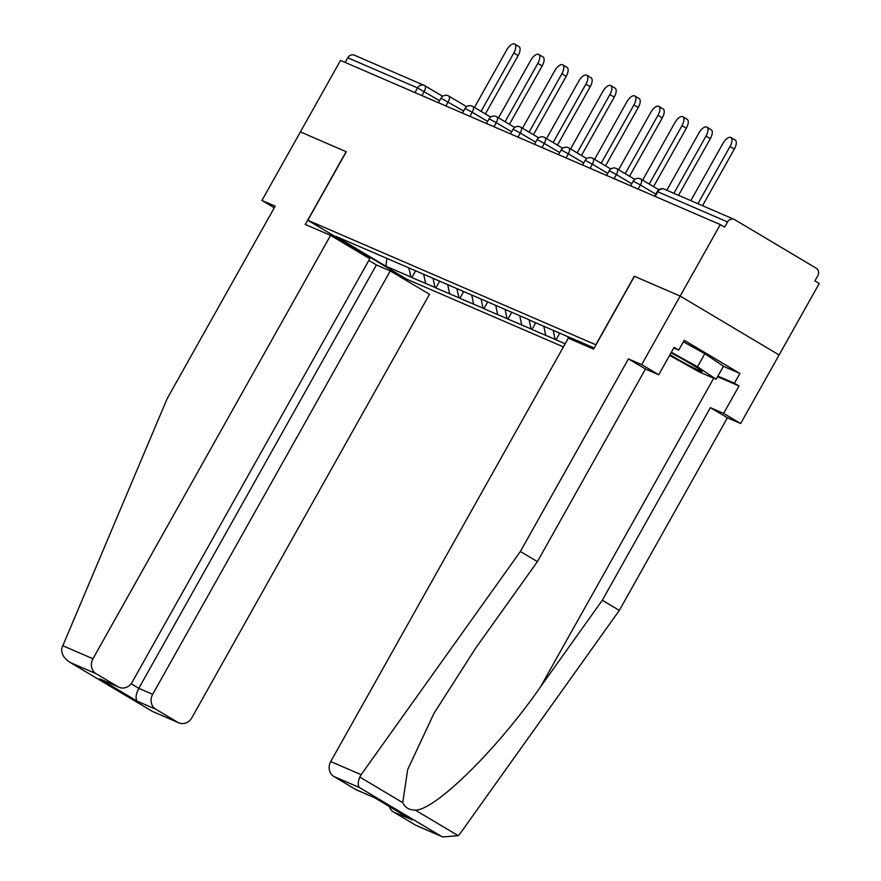 <?xml version="1.0" encoding="UTF-8"?>
<svg xmlns="http://www.w3.org/2000/svg" width="881" height="881" viewBox="0 0 881 881"><rect width="100%" height="100%" fill="white"/><g stroke="black" fill="none" stroke-linecap="round" stroke-linejoin="round"><path stroke-width="1.32" d="M442.736 836.95L416.559 825.64A11.244 10.054 -66.6 0 1 415.535 825.112L442.736 836.95L458.241 835.684L460.08 833.613L619.321 610.401L727.398 417.803L740.646 423.53L779.112 354.977L680.165 296.071L634.276 276.238L595.809 344.779L307.832 220.283L406.78 279.2L563.422 346.916M723.411 366.309L739.897 373.434L684.218 340.286L678.722 350.087L674.108 347.334L658.724 374.755L641.698 364.624L680.165 296.071L779.112 354.977L819.231 283.495L814.903 280.918L817.832 275.698A5.627 5.033 113.4 0 0 816.258 268.22L734.622 219.622A5.627 5.033 113.4 0 0 734.104 219.358A5.627 5.033 113.4 0 0 727.541 221.935L724.611 227.155L720.284 224.589L340.529 60.404L300.41 131.897L346.288 151.752L300.41 131.897L261.943 200.45L274.277 207.795M594.168 348.05L577.176 340.562M553.169 330.188L555.107 339.35L565.15 343.832M555.107 339.35L531.948 329.472L535.769 322.666M408.817 267.923L410.964 277.03L385.944 266.216L335.749 236.328L529.129 319.792L531.089 328.965L531.948 329.472M531.089 328.965L507.93 319.087L511.751 312.281M505.121 309.418L507.06 318.581L507.93 319.087M507.06 318.581L483.9 308.702L487.722 301.897M481.103 299.022L483.041 308.185L483.9 308.702M483.041 308.185L459.882 298.318L463.703 291.501M456.865 288.693L459.012 297.8L459.882 298.318M459.012 297.8L435.853 287.933L439.674 281.116M433.056 278.253L434.994 287.415L435.853 287.933M434.994 287.415L411.834 277.548L415.656 270.731M410.964 277.03L411.834 277.548M576.989 340.617L528.941 319.847M591.856 347.048L592.164 348.48M577.198 340.573L577.529 342.158M567.838 336.663L568.201 338.392M543.808 326.278L545.713 335.287M519.79 315.894L521.695 324.902M495.761 305.509L497.666 314.517M471.742 295.124L473.648 304.132M447.713 284.739L449.618 293.747M423.695 274.354L425.6 283.352M414.929 92.571L417.539 87.924L347.786 57.761L345.176 62.419M347.786 57.761A5.627 5.033 -66.6 0 1 354.338 55.173L424.102 85.336A5.627 5.033 -66.6 0 1 424.62 85.6A5.627 2.5 120.8 0 1 424.752 85.666A5.627 2.5 120.8 0 1 424.179 91.492L421.889 95.577M386.836 258.276L385.944 266.216M634.276 276.238L680.165 296.071L720.284 224.589M346.299 151.73L307.832 220.283M555.977 339.868L559.798 333.051M583.167 344.592L583.817 343.436M514.68 44.05L519.008 46.627A8.623 3.832 120.8 0 1 518.138 55.569L513.821 52.992A8.623 3.832 -59.2 0 0 514.68 44.05A8.623 3.832 -59.2 0 0 506.729 49.931L474.463 107.427M513.821 52.992L481.059 111.358M518.138 55.569L485.387 113.935M538.709 54.435L543.037 57.012A8.623 3.832 120.8 0 1 542.167 65.954L537.839 63.377A8.623 3.832 -59.2 0 0 538.709 54.435A8.623 3.832 -59.2 0 0 530.758 60.315L498.492 117.812M537.839 63.377L505.088 121.743M542.167 65.954L509.416 124.32M562.728 64.82L567.056 67.397A8.623 3.832 120.8 0 1 566.186 76.339L561.869 73.762A8.623 3.832 -59.2 0 0 562.728 64.82A8.623 3.832 -59.2 0 0 554.777 70.7L522.51 128.197M561.869 73.762L529.107 132.128M566.186 76.339L533.434 134.705M586.757 75.204L591.085 77.781A8.623 3.832 120.8 0 1 590.215 86.723L585.887 84.147A8.623 3.832 -59.2 0 0 586.757 75.204A8.623 3.832 -59.2 0 0 578.806 81.085L546.539 138.592M585.887 84.147L553.136 142.513M590.215 86.723L557.464 145.09M610.775 85.589L615.103 88.166A8.623 3.832 120.8 0 1 614.233 97.108L609.916 94.531A8.623 3.832 -59.2 0 0 610.775 85.589A8.623 3.832 -59.2 0 0 602.824 91.47L570.558 148.977M609.916 94.531L577.154 152.898M614.233 97.108L581.482 155.474M634.805 95.985L639.132 98.551A8.623 3.832 120.8 0 1 638.262 107.493L633.935 104.916A8.623 3.832 -59.2 0 0 634.805 95.985A8.623 3.832 -59.2 0 0 626.854 101.855L594.587 159.362M633.935 104.916L601.183 163.282M638.262 107.493L605.511 165.859M669.956 354.735A24.36 1.255 -150.7 0 0 692.092 367.102A24.36 1.255 -150.7 0 0 702.069 371.375A24.36 1.255 -150.7 0 0 671.025 352.829M683.37 341.795L704.811 353.733L723.466 366.199L716.143 379.259L699.514 372.068L669.582 355.395M671.355 352.235L697.488 366.793L716.143 379.259M704.811 353.733L697.488 366.793M330.551 235.381L92.957 658.757A11.244 10.054 113.4 0 0 96.117 673.712L118.043 686.762A11.244 10.054 113.4 0 0 119.078 687.29A11.244 10.054 113.4 0 0 132.194 682.125L369.778 258.739L330.551 235.381L305.3 224.457L346.145 151.664M96.117 673.712L70.48 662.622C64.082 658.746 61.185 653.955 61.769 648.229L167.104 398.763L275.18 206.176L261.943 200.45M155.827 709.26L177.753 722.31A11.244 10.054 113.4 0 0 178.788 722.838A11.244 10.054 113.4 0 0 191.904 717.674L429.499 294.287L390.261 270.93L152.677 694.316A11.244 10.054 113.4 0 0 155.827 709.26L137.348 701.265C135.267 698.743 135.751 694.426 138.813 688.325L376.407 264.939L368.831 260.435M376.407 264.939L390.261 270.93M406.637 279.112L405.976 280.29M119.078 687.29L99.564 678.766L118.043 686.762M152.116 711.231L69.72 662.193L152.358 711.396L177.753 722.31M178.788 722.838L152.358 711.396M361.133 774.696L359.8 777.075C357.807 782.185 357.719 785.687 359.536 787.592L333.888 776.502A11.244 10.054 -66.6 0 1 330.738 761.558L361.133 774.696L520.374 551.495L628.45 358.897L641.698 364.624M658.724 374.755L645.476 369.029L537.399 561.626L475.531 648.339L434.014 713.313L407.672 769.576L402.738 802.635C405.007 807.58 409.191 810.08 415.303 810.124C435.126 810.388 497.38 749.125 540.438 686.993L602.307 600.269L710.383 407.672L723.62 413.398L739.016 385.977L717.575 376.705M537.399 561.626L520.374 551.495M645.476 369.029L628.45 358.897M415.535 825.112L393.609 812.051A11.244 10.054 -66.6 0 1 389.358 806.533M739.897 373.434L734.402 383.235L739.016 385.977M740.646 423.53L723.62 413.398M727.398 417.803L710.383 407.672M619.321 610.401L602.307 600.269M374.667 797.779L356.849 790.081A11.244 10.054 -66.6 0 1 355.814 789.552L333.888 776.502M634.43 276.304L593.585 349.096L568.322 338.172L330.738 761.558M678.722 350.087L673.767 347.94M717.916 376.099L734.402 383.235M410.601 819.154L393.609 812.051M355.814 789.552L374.799 797.845M658.823 106.37L663.151 108.947A8.623 3.832 120.8 0 1 662.281 117.878L657.964 115.301A8.623 3.832 -59.2 0 0 658.823 106.37A8.623 3.832 -59.2 0 0 650.872 112.239L618.605 169.747M657.964 115.301L625.202 173.678M662.281 117.878L629.53 176.244M682.852 116.755L687.18 119.331A8.623 3.832 120.8 0 1 686.31 128.263L681.982 125.686A8.623 3.832 -59.2 0 0 682.852 116.755A8.623 3.832 -59.2 0 0 674.901 122.624L642.634 180.131M681.982 125.686L649.231 184.063M686.31 128.263L653.559 186.64M706.87 127.139L711.198 129.716A8.623 3.832 120.8 0 1 710.328 138.647L706.011 136.081A8.623 3.832 -59.2 0 0 706.87 127.139A8.623 3.832 -59.2 0 0 698.919 133.009L666.796 190.252M706.011 136.081L673.888 193.324M710.328 138.647L678.524 195.329M730.9 137.524L735.228 140.101A8.623 3.832 120.8 0 1 734.358 149.043L730.03 146.466A8.623 3.832 -59.2 0 0 730.9 137.524A8.623 3.832 -59.2 0 0 722.949 143.405L690.825 200.648M730.03 146.466L697.906 203.709M734.358 149.043L702.553 205.714M424.862 85.743L442.614 96.315M439.575 100.654L417.539 87.924A5.627 5.033 -66.6 0 1 424.102 85.336A5.627 5.627 0 0 1 424.752 85.666L442.625 96.304M727.541 221.935L657.777 191.783L655.167 196.43M664.34 189.195A5.627 5.033 113.4 0 0 657.777 191.783L657.204 191.606A5.627 5.627 0 0 1 664.34 189.195L734.104 219.358M463.593 111.039L440.996 98.132A5.627 5.627 0 0 1 448.77 96.051A5.627 2.5 120.8 0 1 448.209 101.877L445.907 105.962M487.622 121.435L472.227 112.261L469.936 116.358M511.641 131.82L496.256 122.646L493.955 126.743M535.67 142.204L520.275 133.042L517.984 137.128M559.688 152.589L544.304 143.427L542.002 147.512M583.718 162.974L568.322 153.812L566.031 157.897M607.736 173.359L592.351 164.196L590.05 168.282M631.765 183.744L616.37 174.581L614.079 178.667M655.783 194.128L640.399 184.966L638.097 189.052M448.638 95.985A5.627 2.5 120.8 0 1 448.77 96.051L466.644 106.689M465.586 108.693L465.014 108.517A5.627 5.627 0 0 1 472.8 106.436A5.627 2.5 120.8 0 1 472.227 112.261L465.586 108.693M472.668 106.37A5.627 2.5 120.8 0 1 472.8 106.436L490.673 117.085M489.616 119.078L489.043 118.902A5.627 5.627 0 0 1 496.818 116.821A5.627 2.5 120.8 0 1 496.256 122.646L489.616 119.078M496.686 116.755A5.627 2.5 120.8 0 1 496.818 116.821L514.691 127.47M513.634 129.463L513.061 129.287A5.627 5.627 0 0 1 520.847 127.205A5.627 2.5 120.8 0 1 520.275 133.042L513.634 129.463M520.715 127.139A5.627 2.5 120.8 0 1 520.847 127.205L538.72 137.854M537.663 139.848L537.091 139.672A5.627 5.627 0 0 1 544.865 137.59A5.627 2.5 120.8 0 1 544.304 143.427L537.663 139.848M544.733 137.524A5.627 2.5 120.8 0 1 544.865 137.59L562.739 148.239M561.682 150.233L561.109 150.056A5.627 5.627 0 0 1 568.895 147.975A5.627 2.5 120.8 0 1 568.322 153.812L561.682 150.233M568.763 147.909A5.627 2.5 120.8 0 1 568.895 147.975L586.768 158.624M585.711 160.617L585.138 160.441A5.627 5.627 0 0 1 592.913 158.371A5.627 2.5 120.8 0 1 592.351 164.196L585.711 160.617M592.781 158.305A5.627 2.5 120.8 0 1 592.913 158.371L610.786 169.009M609.729 171.002L609.156 170.826A5.627 5.627 0 0 1 616.942 168.756A5.627 2.5 120.8 0 1 616.37 174.581L609.729 171.002M616.81 168.689A5.627 2.5 120.8 0 1 616.942 168.756L634.816 179.394M633.758 181.387L633.186 181.222A5.627 5.627 0 0 1 640.961 179.14A5.627 2.5 120.8 0 1 640.399 184.966L633.758 181.387M640.828 179.074A5.627 2.5 120.8 0 1 640.961 179.14L658.834 189.778M137.348 701.265L99.564 678.766M62.562 645.619L92.957 658.757M131.115 683.733L138.813 688.325L152.677 694.316M359.8 777.075L402.738 802.635M415.303 810.124L458.241 835.684M441.172 836.19L359.536 787.592M374.293 797.547L412.088 820.046M713.709 378.202L540.438 686.993M438.419 102.725L440.996 98.132M462.437 113.109L465.014 108.517M486.455 123.494L489.043 118.902M510.484 133.879L513.061 129.287M534.503 144.264L537.091 139.672M558.532 154.66L561.109 150.056M582.55 165.044L585.138 160.441M606.58 175.429L609.156 170.826M630.598 185.814L633.186 181.222M654.627 196.199L657.204 191.606M374.535 797.712L411.328 819.616"/></g></svg>
